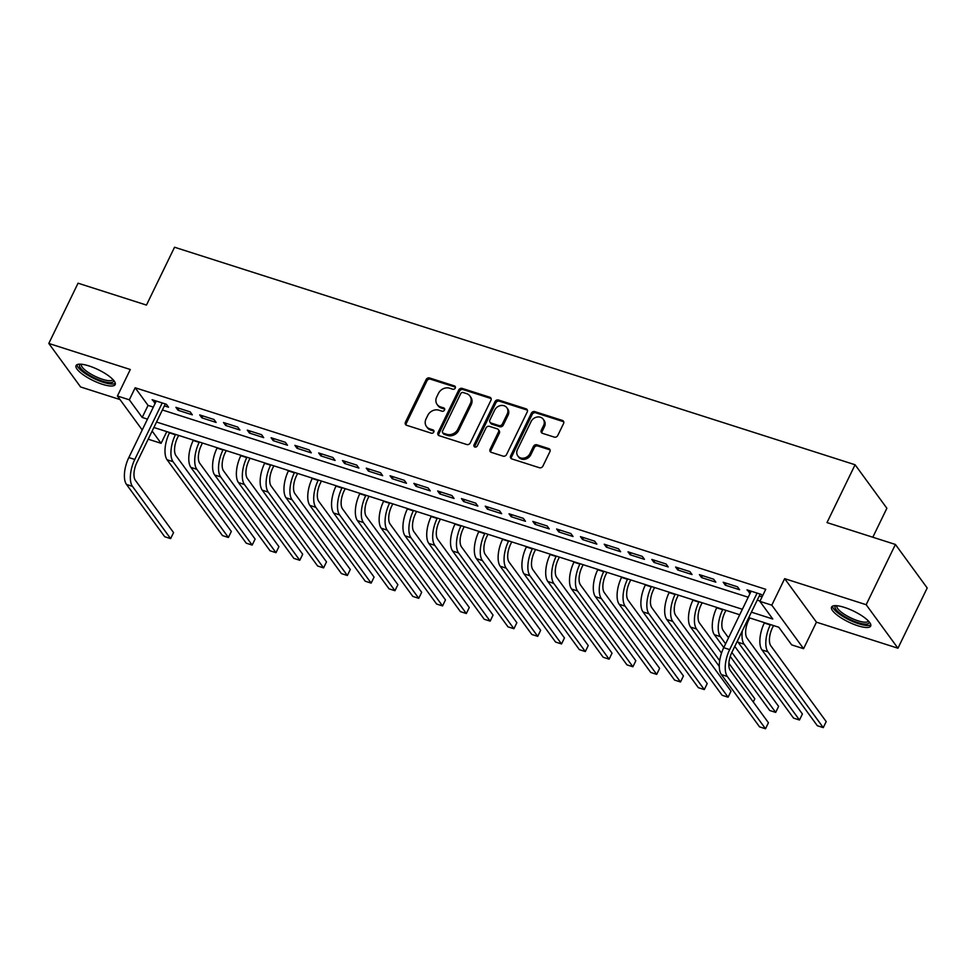 <?xml version="1.0" encoding="UTF-8"?>
<svg xmlns="http://www.w3.org/2000/svg" width="976" height="976" viewBox="0 0 976 976"><rect width="100%" height="100%" fill="white"/><g stroke="black" fill="none" stroke-linecap="round" stroke-linejoin="round"><path stroke-width="1.46" d="M455.255 388.094A1.915 1.635 -36.1 0 0 454.426 385.923L429.599 377.98A2.733 2.33 -36.1 0 0 426.122 379.603L405.443 422.181A2.733 2.33 -36.1 0 0 406.626 425.292L431.453 433.222A1.915 1.635 -36.1 0 0 433.051 429.916L429.843 428.891A8.76 7.466 -36.1 0 1 426.451 426.488A8.76 7.466 -36.1 0 1 426.048 418.936L427.769 415.386A8.76 7.466 -36.1 0 1 438.919 410.201L442.128 411.225A1.915 1.635 -36.1 0 0 443.738 407.919L440.53 406.894A8.76 7.466 -36.1 0 1 437.138 404.491A8.76 7.466 -36.1 0 1 436.723 396.927L438.456 393.389A8.76 7.466 -36.1 0 1 449.607 388.204L452.815 389.229A1.915 1.635 -36.1 0 0 455.255 388.094M455.426 387.155A1.915 1.635 -36.1 0 0 455.28 387.094L430.465 379.164A2.733 2.33 -36.1 0 0 426.976 380.786L406.309 423.364A2.733 2.33 -36.1 0 0 406.114 425.048M434.064 431.148A1.915 1.635 -36.1 0 0 433.917 431.087L430.709 430.062L429.843 428.891M444.751 409.151A1.915 1.635 -36.1 0 0 444.592 409.09L441.384 408.066L440.53 406.894M844.423 607.401A21.74 6.002 -154.1 0 0 831.564 607.084A21.74 6.002 -154.1 0 0 857.819 625.75A21.74 6.002 -154.1 0 0 870.677 626.067A21.74 6.002 -154.1 0 0 844.423 607.401M88.926 365.915A21.74 6.002 -154.1 0 0 76.067 365.597A21.74 6.002 -154.1 0 0 102.321 384.263A21.74 6.002 -154.1 0 0 115.18 384.593A21.74 6.002 -154.1 0 0 88.926 365.915M554.283 437.102A2.733 2.33 -36.1 0 0 557.772 435.491L563.567 423.535A2.733 2.33 -36.1 0 0 562.383 420.424L534.824 411.616A2.733 2.33 -36.1 0 0 531.347 413.238L510.668 455.816A2.733 2.33 -36.1 0 0 511.851 458.927L539.411 467.736A2.733 2.33 -36.1 0 0 542.9 466.113L549.903 451.693A2.733 2.33 -36.1 0 0 548.719 448.582L536.922 444.812A2.733 2.33 -36.1 0 0 533.433 446.422L529.968 453.584A7.32 6.234 -36.1 0 1 524.063 458.086A7.32 6.234 -36.1 0 1 517.805 455.902A7.32 6.234 -36.1 0 1 517.463 449.582L531.078 421.559A7.32 6.234 -36.1 0 1 536.983 417.057A7.32 6.234 -36.1 0 1 543.242 419.241A7.32 6.234 -36.1 0 1 543.571 425.548L541.302 430.221A2.733 2.33 -36.1 0 0 542.497 433.332L554.283 437.102M895.419 544.462L927.2 587.979L897.944 648.223L866.163 604.705L895.419 544.462L827.001 522.587L855.086 464.759L174.545 247.233L146.461 305.073L78.056 283.199L48.8 343.454L130.296 369.501L117.425 396.012L129.32 399.806L135.176 387.765L765.745 589.309L759.889 601.362L771.796 605.169L803.577 648.686L791.682 644.88L778.787 627.239L748.751 617.637M866.163 604.705L784.667 578.658L771.796 605.169M490.928 400.319A2.733 2.33 -36.1 0 0 489.745 397.208L462.185 388.399A2.733 2.33 -36.1 0 0 458.708 390.022L438.029 432.6A2.733 2.33 -36.1 0 0 439.212 435.711L466.772 444.519A2.733 2.33 -36.1 0 0 470.261 442.897L490.928 400.319M498.504 400.014L526.064 408.822A2.733 2.33 -36.1 0 1 527.247 411.933L506.581 454.511A2.733 2.33 -36.1 0 1 503.091 456.134L491.294 452.364A2.733 2.33 -36.1 0 1 490.111 449.241L498.492 431.978A2.733 2.33 -36.1 0 0 497.309 428.867L489.488 426.366A2.733 2.33 -36.1 0 0 485.999 427.988L477.276 445.959A1.915 1.635 -36.1 0 1 474.007 444.922L495.027 401.624A2.733 2.33 -36.1 0 1 498.504 400.014L499.37 401.185L526.93 409.993L526.064 408.822M48.8 343.454L80.581 386.96L120.036 399.574M164.371 405.882L168.531 407.212L166.384 404.271L152.11 399.709L155.33 402.99M190.186 411.884L175.9 407.321L178.047 410.262L192.333 414.824L190.186 411.884M213.976 419.485L199.702 414.922L201.849 417.862L216.123 422.425L213.976 419.485M237.778 427.085L223.492 422.523L225.639 425.463L239.925 430.026L237.778 427.085M261.568 434.698L247.294 430.135L249.441 433.076L263.715 437.638L261.568 434.698M285.358 442.299L271.084 437.736L273.231 440.676L287.505 445.239L285.358 442.299M309.16 449.912L294.886 445.349L297.033 448.289L311.307 452.852L309.16 449.912M332.95 457.512L318.676 452.949L320.823 455.89L335.097 460.452L332.95 457.512M356.752 465.125L342.466 460.55L344.613 463.49L358.9 468.065L356.752 465.125M380.542 472.726L366.268 468.163L368.416 471.103L382.69 475.666L380.542 472.726M404.332 480.326L390.058 475.763L392.206 478.704L406.492 483.266L404.332 480.326M428.135 487.939L413.861 483.376L416.008 486.316L430.282 490.879L428.135 487.939M451.925 495.54L437.651 490.977L439.798 493.917L454.072 498.48L451.925 495.54M475.727 503.152L461.453 498.59L463.6 501.53L477.874 506.093L475.727 503.152M499.517 510.753L485.243 506.19L487.39 509.13L501.664 513.693L499.517 510.753M523.319 518.354L509.033 513.791L511.18 516.731L525.466 521.294L523.319 518.354M547.109 525.966L532.835 521.404L534.982 524.344L549.256 528.907L547.109 525.966M570.899 533.567L556.625 529.004L558.772 531.944L573.046 536.507L570.899 533.567M594.701 541.18L580.427 536.617L582.574 539.557L596.848 544.12L594.701 541.18M618.491 548.78L604.217 544.218L606.364 547.158L620.638 551.721L618.491 548.78M642.293 556.393L628.007 551.83L630.154 554.771L644.441 559.333L642.293 556.393M666.083 563.994L651.809 559.431L653.957 562.371L668.231 566.934L666.083 563.994M689.886 571.594L675.599 567.032L677.747 569.972L692.033 574.535L689.886 571.594M713.676 579.207L699.402 574.644L701.549 577.585L715.823 582.147L713.676 579.207M737.466 586.808L723.192 582.245L725.339 585.185L739.613 589.748L737.466 586.808M135.176 387.765L148.059 405.406L153.342 407.09M162.382 409.981L748.214 597.227M757.254 600.118L760.06 601.021M762.463 596.068L761.268 594.421L746.994 589.858L750.202 593.14M759.243 596.031L762.049 596.922M872.812 537.227L886.879 508.264L855.086 464.759M784.667 578.658L816.448 622.176L897.944 648.223M816.448 622.176L803.577 648.686M166.786 431.624L161.101 443.324L149.206 439.517L148.511 438.553M751.41 612.172L772.785 619.004L759.889 601.362M129.32 399.806L142.203 417.447L147.486 419.143M156.526 422.035L742.37 609.28M142.228 429.965L117.425 396.012M152.146 431.063L161.101 443.324M739.71 614.746L153.879 427.488M148.059 405.406L142.203 417.447M154.257 402.649L155.208 400.697M178.047 410.262L178.998 408.31M201.849 417.862L202.801 415.91M225.639 425.463L226.591 423.511M249.441 433.076L250.381 431.124M273.231 440.676L274.183 438.724M297.033 448.289L297.973 446.337M320.823 455.89L321.775 453.938M344.613 463.49L345.565 461.55M368.416 471.103L369.367 469.151M392.206 478.704L393.157 476.752M416.008 486.316L416.947 484.364M439.798 493.917L440.749 491.965M463.6 501.53L464.539 499.578M487.39 509.13L488.342 507.178M511.18 516.731L512.132 514.791M534.982 524.344L535.922 522.392M558.772 531.944L559.724 529.992M582.574 539.557L583.514 537.605M606.364 547.158L607.316 545.206M630.154 554.771L631.106 552.819M653.957 562.371L654.908 560.419M677.747 569.972L678.698 568.02M701.549 577.585L702.488 575.633M725.339 585.185L726.29 583.233M749.141 592.798L750.08 590.846M437.138 404.491L437.992 405.662A8.76 7.466 -36.1 0 0 441.384 408.066M426.451 426.488L427.305 427.659A8.76 7.466 -36.1 0 0 430.709 430.062M491.123 398.635A2.733 2.33 -36.1 0 0 490.611 398.391L463.051 389.583A2.733 2.33 -36.1 0 0 459.562 391.193L438.883 433.771A2.733 2.33 -36.1 0 0 438.688 435.467M463.149 392.535A1.915 1.635 -36.1 0 0 460.709 393.67L442.555 431.038A1.915 1.635 -36.1 0 0 443.397 433.222L446.776 434.308A8.76 7.466 -36.1 0 0 457.927 429.123L470.334 403.576A8.76 7.466 -36.1 0 0 469.932 396.024A8.76 7.466 -36.1 0 0 466.54 393.621L463.149 392.535M442.653 432.697L443.507 433.869A1.915 1.635 -36.1 0 0 444.251 434.393L443.397 433.222M469.932 396.024L470.786 397.195A8.76 7.466 -36.1 0 1 471.188 404.747L458.781 430.294A8.76 7.466 -36.1 0 1 447.642 435.479L444.251 434.393M498.37 429.623L499.224 430.794A2.733 2.33 -36.1 0 1 499.358 433.149L490.977 450.424A2.733 2.33 -36.1 0 0 490.782 452.12M499.37 401.185A2.733 2.33 -36.1 0 0 495.881 402.807L474.861 446.093A1.915 1.635 -36.1 0 0 474.678 447.032M507.203 414.056A7.32 6.234 -36.1 0 0 506.861 407.748A7.32 6.234 -36.1 0 0 500.603 405.565A7.32 6.234 -36.1 0 0 494.698 410.066L489.903 419.936A2.733 2.33 -36.1 0 0 491.099 423.059L498.919 425.56A2.733 2.33 -36.1 0 0 502.408 423.938L507.203 414.056L508.057 415.239A7.32 6.234 -36.1 0 0 507.715 408.92L506.861 407.748M490.037 422.303L490.891 423.474A2.733 2.33 -36.1 0 0 491.953 424.231L491.099 423.059M508.057 415.239L503.262 425.109A2.733 2.33 -36.1 0 1 499.773 426.732L491.953 424.231M543.242 419.241L544.096 420.412A7.32 6.234 -36.1 0 1 544.437 426.732L542.168 431.404A2.733 2.33 -36.1 0 0 541.973 433.088M517.805 455.902L518.659 457.073A7.32 6.234 -36.1 0 0 524.917 459.257A7.32 6.234 -36.1 0 0 530.822 454.755L529.968 453.584M550.098 449.997A2.733 2.33 -36.1 0 0 549.573 449.753L537.776 445.983A2.733 2.33 -36.1 0 0 534.299 447.606L530.822 454.755M563.762 421.852A2.733 2.33 -36.1 0 0 563.25 421.608L535.69 412.799A2.733 2.33 -36.1 0 0 532.201 414.41L511.522 456.988A2.733 2.33 -36.1 0 0 511.326 458.683M178.632 435.406L177.51 437.724A13.932 6.185 107.7 0 0 175.961 455.646L231.324 531.444L228.396 537.471L173.033 461.672A20.911 9.272 -72.3 0 1 175.363 434.784L175.546 434.418M228.396 537.471L222.443 535.568L167.079 459.769A20.911 9.272 -72.3 0 1 169.421 432.88L169.592 432.514M126.502 484.45L132.443 486.353L170.629 538.63L164.688 536.727L126.502 484.45A20.911 9.272 -72.3 0 1 128.832 457.549L156.27 401.038M132.443 486.353A20.911 9.272 -72.3 0 1 134.786 459.452L162.223 402.942M165.322 403.93L136.933 462.392A13.932 6.185 107.7 0 0 135.371 480.326L173.557 532.603L170.629 538.63M113.594 380.286A18.812 5.197 25.9 0 1 102.358 381.104A18.812 5.197 25.9 0 1 84.558 371.954A18.812 5.197 25.9 0 1 80.435 364.182M81.533 364.255A17.422 4.807 -154.1 0 0 81.472 364.353A17.422 4.807 -154.1 0 0 102.517 379.31A17.422 4.807 -154.1 0 0 112.813 379.566A17.422 4.807 -154.1 0 0 112.862 379.469M76.958 364.719A21.606 5.966 -154.1 0 0 103.224 382.275A21.606 5.966 -154.1 0 0 115.314 383.348M869.091 621.761A18.812 5.197 25.9 0 1 859.771 623.152A18.812 5.197 25.9 0 1 841.044 614.172A18.812 5.197 25.9 0 1 835.932 605.657M837.018 605.73A17.422 4.807 -154.1 0 0 836.969 605.828A17.422 4.807 -154.1 0 0 842.447 613.001A17.422 4.807 -154.1 0 0 858.331 620.895A17.422 4.807 -154.1 0 0 868.311 621.053A17.422 4.807 -154.1 0 0 868.359 620.956M832.455 606.206A21.606 5.966 -154.1 0 0 839.409 614.099A21.606 5.966 -154.1 0 0 870.812 624.823M202.435 443.006L201.312 445.324A13.932 6.185 107.7 0 0 199.751 463.258L255.114 539.057L252.186 545.084L196.823 469.285A20.911 9.272 -72.3 0 1 199.165 442.384L199.336 442.018M252.186 545.084L246.245 543.181L190.881 467.382A20.911 9.272 -72.3 0 1 193.211 440.481L193.382 440.115M226.225 450.619L225.102 452.925A13.932 6.185 107.7 0 0 223.553 470.859L278.916 546.658L275.988 552.684L220.625 476.886A20.911 9.272 -72.3 0 1 222.955 449.985L223.138 449.631M275.988 552.684L270.035 550.781L214.671 474.983A20.911 9.272 -72.3 0 1 217.014 448.094L217.184 447.728M250.027 458.22L248.904 460.538A13.932 6.185 107.7 0 0 247.343 478.472L302.706 554.27L299.778 560.285L244.415 484.486A20.911 9.272 -72.3 0 1 246.757 457.598L246.928 457.232M299.778 560.285L293.837 558.382L238.473 482.583A20.911 9.272 -72.3 0 1 240.804 455.694L240.974 455.328M273.817 465.833L272.694 468.138A13.932 6.185 107.7 0 0 271.133 486.072L326.496 561.871L323.581 567.898L268.217 492.099A20.911 9.272 -72.3 0 1 270.547 465.198L270.718 464.844M323.581 567.898L317.627 565.995L262.263 490.196A20.911 9.272 -72.3 0 1 264.594 463.295L264.777 462.941M297.607 473.433L296.484 475.751A13.932 6.185 107.7 0 0 294.935 493.673L350.299 569.472L347.371 575.498L292.007 499.7A20.911 9.272 -72.3 0 1 294.337 472.811L294.52 472.445M347.371 575.498L341.417 573.595L286.053 497.797A20.911 9.272 -72.3 0 1 288.396 470.908L288.567 470.542M321.409 481.046L320.287 483.352A13.932 6.185 107.7 0 0 318.725 501.286L374.089 577.084L371.161 583.111L315.797 507.313A20.911 9.272 -72.3 0 1 318.139 480.412L318.31 480.046M371.161 583.111L365.219 581.208L309.856 505.409A20.911 9.272 -72.3 0 1 312.186 478.508L312.369 478.155M345.199 488.647L344.077 490.965A13.932 6.185 107.7 0 0 342.527 508.886L397.891 584.685L394.963 590.712L339.599 514.913A20.911 9.272 -72.3 0 1 341.929 488.024L342.112 487.658M394.963 590.712L389.009 588.809L333.646 513.01A20.911 9.272 -72.3 0 1 335.988 486.121L336.159 485.755M369.001 496.247L367.879 498.565A13.932 6.185 107.7 0 0 366.317 516.499L421.681 592.298L418.753 598.312L363.389 522.514A20.911 9.272 -72.3 0 1 365.732 495.625L365.902 495.259M418.753 598.312L412.811 596.421L357.448 520.623A20.911 9.272 -72.3 0 1 359.778 493.722L359.949 493.356M392.791 503.86L391.669 506.166A13.932 6.185 107.7 0 0 390.119 524.1L445.471 599.898L442.555 605.925L387.191 530.127A20.911 9.272 -72.3 0 1 389.522 503.226L389.692 502.872M442.555 605.925L436.601 604.022L381.238 528.223A20.911 9.272 -72.3 0 1 383.568 501.335L383.751 500.969M416.593 511.461L415.459 513.779A13.932 6.185 107.7 0 0 413.909 531.7L469.273 607.499L466.345 613.526L410.981 537.727A20.911 9.272 -72.3 0 1 413.312 510.838L413.495 510.472M466.345 613.526L460.391 611.623L405.04 535.824A20.911 9.272 -72.3 0 1 407.37 508.935L407.541 508.569M440.383 519.073L439.261 521.379A13.932 6.185 107.7 0 0 437.699 539.313L493.063 615.112L490.147 621.139L434.784 545.34A20.911 9.272 -72.3 0 1 437.114 518.439L437.285 518.085M490.147 621.139L484.194 619.235L428.83 543.437A20.911 9.272 -72.3 0 1 431.16 516.536L431.343 516.182M464.173 526.674L463.051 528.992A13.932 6.185 107.7 0 0 461.502 546.914L516.865 622.712L513.937 628.739L458.574 552.941A20.911 9.272 -72.3 0 1 460.904 526.052L461.087 525.686M513.937 628.739L507.984 626.836L452.62 551.037A20.911 9.272 -72.3 0 1 454.962 524.149L455.133 523.783M487.976 534.275L486.853 536.593A13.932 6.185 107.7 0 0 485.292 554.527L540.655 630.325L537.727 636.352L482.364 560.553A20.911 9.272 -72.3 0 1 484.706 533.652L484.877 533.286M537.727 636.352L531.786 634.449L476.422 558.65A20.911 9.272 -72.3 0 1 478.752 531.749L478.935 531.395M511.766 541.887L510.643 544.193A13.932 6.185 107.7 0 0 509.094 562.127L564.457 637.926L561.529 643.953L506.166 568.154A20.911 9.272 -72.3 0 1 508.496 541.253L508.679 540.899M561.529 643.953L555.576 642.049L500.212 566.251A20.911 9.272 -72.3 0 1 502.555 539.362L502.725 538.996M535.568 549.488L534.445 551.806A13.932 6.185 107.7 0 0 532.884 569.74L588.247 645.539L585.319 651.553L529.956 575.755A20.911 9.272 -72.3 0 1 532.298 548.866L532.469 548.5M585.319 651.553L579.378 649.662L524.014 573.864A20.911 9.272 -72.3 0 1 526.345 546.963L526.515 546.597M559.358 557.101L558.235 559.407A13.932 6.185 107.7 0 0 556.674 577.341L612.037 653.139L609.122 659.166L553.758 583.367A20.911 9.272 -72.3 0 1 556.088 556.466L556.259 556.113M609.122 659.166L603.168 657.263L547.804 581.464A20.911 9.272 -72.3 0 1 550.135 554.563L550.318 554.209M583.148 564.701L582.025 567.019A13.932 6.185 107.7 0 0 580.476 584.941L635.84 660.74L632.912 666.767L577.548 590.968A20.911 9.272 -72.3 0 1 579.878 564.079L580.061 563.713M632.912 666.767L626.958 664.863L571.594 589.065A20.911 9.272 -72.3 0 1 573.937 562.176L574.108 561.81M606.95 572.314L605.828 574.62A13.932 6.185 107.7 0 0 604.266 592.554L659.63 668.353L656.702 674.379L601.35 598.581A20.911 9.272 -72.3 0 1 603.68 571.68L603.851 571.314M656.702 674.379L650.76 672.476L595.397 596.678A20.911 9.272 -72.3 0 1 597.727 569.777L597.91 569.423M630.74 579.915L629.618 582.233A13.932 6.185 107.7 0 0 628.068 600.155L683.432 675.953L680.504 681.98L625.14 606.181A20.911 9.272 -72.3 0 1 627.47 579.293L627.653 578.927M680.504 681.98L674.55 680.077L619.187 604.278A20.911 9.272 -72.3 0 1 621.529 577.389L621.7 577.023M654.542 587.515L653.42 589.833A13.932 6.185 107.7 0 0 651.858 607.767L707.222 683.566L704.294 689.581L648.93 613.782A20.911 9.272 -72.3 0 1 651.273 586.893L651.443 586.527M704.294 689.581L698.352 687.69L642.989 611.891A20.911 9.272 -72.3 0 1 645.319 584.99L645.49 584.624M678.332 595.128L677.21 597.434A13.932 6.185 107.7 0 0 675.66 615.368L731.012 691.167L728.096 697.193L672.732 621.395A20.911 9.272 -72.3 0 1 675.063 594.494L675.233 594.14M728.096 697.193L722.142 695.29L666.779 619.492A20.911 9.272 -72.3 0 1 669.109 592.603L669.292 592.237M702.134 602.729L701.012 605.047A13.932 6.185 107.7 0 0 699.45 622.969L721.496 653.164M719.678 660.691L696.522 628.995A20.911 9.272 -72.3 0 1 698.853 602.107L699.036 601.741M719.275 666.388L690.581 627.092A20.911 9.272 -72.3 0 1 692.911 600.203L693.082 599.837M728.889 663.277L754.814 698.767L753.265 701.976M725.924 610.342L724.802 612.647A13.932 6.185 107.7 0 0 723.24 630.581L728.523 637.804M725.595 643.818L720.325 636.608A20.911 9.272 -72.3 0 1 722.655 609.707L722.826 609.353M723.777 647.576L714.371 634.705A20.911 9.272 -72.3 0 1 716.701 607.804L716.884 607.45M734.794 646.393L778.604 706.38L775.688 712.407L731.866 652.419M775.688 712.407L769.735 710.504L730.243 656.433M749.714 617.942L748.592 620.26A13.932 6.185 107.7 0 0 747.043 638.182L802.406 713.981L799.478 720.007L744.115 644.209A20.911 9.272 -72.3 0 1 742.333 630.862M799.478 720.007L793.525 718.104L738.161 642.306A20.911 9.272 -72.3 0 1 737.405 641.012M773.517 625.555L772.394 627.861A13.932 6.185 107.7 0 0 770.833 645.795L826.196 721.593L823.268 727.62L767.905 651.822A20.911 9.272 -72.3 0 1 770.247 624.921L770.418 624.555M823.268 727.62L817.327 725.717L761.963 649.918A20.911 9.272 -72.3 0 1 764.293 623.017L764.476 622.664M721.374 674.587L727.327 676.49L765.513 728.767L759.56 726.864L721.374 674.587A20.911 9.272 -72.3 0 1 723.716 647.698L751.154 591.188M727.327 676.49A20.911 9.272 -72.3 0 1 729.658 649.601L757.095 593.091M760.194 594.079L731.805 652.541A13.932 6.185 107.7 0 0 730.255 670.463L768.429 722.74L765.513 728.767M455.28 387.094L454.426 385.923M433.917 431.087L433.051 429.916M444.592 409.09L443.738 407.919M406.309 423.364L405.443 422.181M426.976 380.786L426.122 379.603M430.465 379.164L429.599 377.98M438.883 433.771L438.029 432.6M459.562 391.193L458.708 390.022M463.051 389.583L462.185 388.399M490.611 398.391L489.745 397.208M447.642 435.479L446.776 434.308M458.781 430.294L457.927 429.123M471.188 404.747L470.334 403.576M490.977 450.424L490.111 449.241M499.358 433.149L498.492 431.978M474.861 446.093L474.007 444.922M495.881 402.807L495.027 401.624M499.773 426.732L498.919 425.56M503.262 425.109L502.408 423.938M542.168 431.404L541.302 430.221M544.437 426.732L543.571 425.548M534.299 447.606L533.433 446.422M537.776 445.983L536.922 444.812M549.573 449.753L548.719 448.582M511.522 456.988L510.668 455.816M532.201 414.41L531.347 413.238M535.69 412.799L534.824 411.616M563.25 421.608L562.383 420.424M169.421 432.88L175.363 434.784M167.079 459.769L173.033 461.672M128.832 457.549L134.786 459.452M193.211 440.481L199.165 442.384M190.881 467.382L196.823 469.285M217.014 448.094L222.955 449.985M214.671 474.983L220.625 476.886M240.804 455.694L246.757 457.598M238.473 482.583L244.415 484.486M264.594 463.295L270.547 465.198M262.263 490.196L268.217 492.099M288.396 470.908L294.337 472.811M286.053 497.797L292.007 499.7M312.186 478.508L318.139 480.412M309.856 505.409L315.797 507.313M335.988 486.121L341.929 488.024M333.646 513.01L339.599 514.913M359.778 493.722L365.732 495.625M357.448 520.623L363.389 522.514M383.568 501.335L389.522 503.226M381.238 528.223L387.191 530.127M407.37 508.935L413.312 510.838M405.04 535.824L410.981 537.727M431.16 516.536L437.114 518.439M428.83 543.437L434.784 545.34M454.962 524.149L460.904 526.052M452.62 551.037L458.574 552.941M478.752 531.749L484.706 533.652M476.422 558.65L482.364 560.553M502.555 539.362L508.496 541.253M500.212 566.251L506.166 568.154M526.345 546.963L532.298 548.866M524.014 573.864L529.956 575.755M550.135 554.563L556.088 556.466M547.804 581.464L553.758 583.367M573.937 562.176L579.878 564.079M571.594 589.065L577.548 590.968M597.727 569.777L603.68 571.68M595.397 596.678L601.35 598.581M621.529 577.389L627.47 579.293M619.187 604.278L625.14 606.181M645.319 584.99L651.273 586.893M642.989 611.891L648.93 613.782M669.109 592.603L675.063 594.494M666.779 619.492L672.732 621.395M692.911 600.203L698.853 602.107M690.581 627.092L696.522 628.995M716.701 607.804L722.655 609.707M714.371 634.705L720.325 636.608M738.161 642.306L744.115 644.209M764.293 623.017L770.247 624.921M761.963 649.918L767.905 651.822M723.716 647.698L729.658 649.601"/></g></svg>
